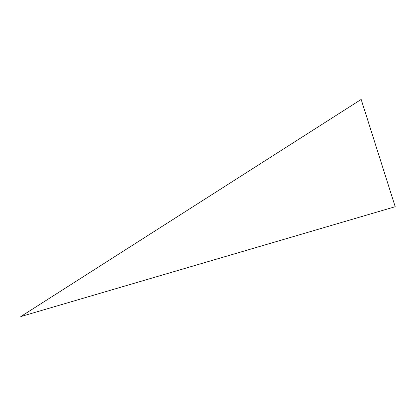 <?xml version="1.0" encoding="UTF-8"?>
<svg xmlns="http://www.w3.org/2000/svg" width="416" height="416" viewBox="0 0 416 416"><rect width="100%" height="100%" fill="white"/><g stroke="black" fill="none" stroke-linecap="round" stroke-linejoin="round"><path stroke-width="0.62" d="M20.8 316.56L361.171 99.44L395.2 206.716L20.8 316.56"/></g></svg>
